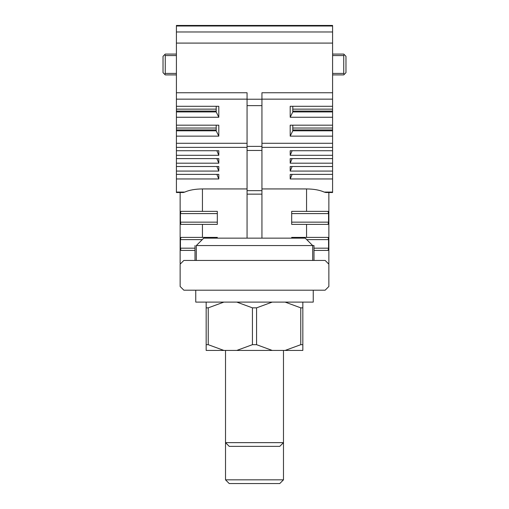 <?xml version="1.0" encoding="UTF-8"?>
<svg xmlns="http://www.w3.org/2000/svg" width="509" height="509" viewBox="0 0 509 509"><rect width="100%" height="100%" fill="white"/><g stroke="black" fill="none" stroke-linecap="round" stroke-linejoin="round"><path stroke-width="0.76" d="M328.865 192.517L328.865 263.427L328.12 263.427M180.88 263.427L180.135 263.427L180.135 192.517M176.413 43.087L176.413 25.45L332.587 25.45L332.587 43.087L176.413 43.087L176.413 92.746L247.062 92.746L247.062 99.23L261.938 99.23L261.938 105.63L247.062 105.63L247.062 99.23M261.938 99.23L261.938 92.746L332.587 92.746L332.587 43.087M332.587 92.746L332.587 147.368L261.938 147.368M292.141 150.728L290.2 155.309L290.2 150.728L332.587 150.728L332.587 147.368M332.587 150.728L332.587 178.958L290.2 178.958L290.2 174.383L332.587 174.383M261.938 188.934L306.558 188.934C313.748 188.998 319.614 190.042 324.163 192.071L332.587 192.071L332.587 178.958M332.587 192.071L332.587 192.517L325.875 192.517L324.163 192.071M332.587 136.138L290.2 136.138L290.2 125.176L332.587 125.176M292.796 106.292L292.796 111.923L290.2 117.255L332.587 117.255M290.2 117.255L290.2 106.292L332.587 106.292M292.141 166.5L290.2 171.075L332.587 171.075M290.2 171.075L290.2 166.5L332.587 166.5M292.141 158.611L290.2 163.192L332.587 163.192M290.2 163.192L290.2 158.611L332.587 158.611M290.2 155.309L332.587 155.309M291.682 238.142L291.682 237.398L306.558 237.398L306.558 224.38L328.057 224.38L328.553 222.153L328.553 213.595L328.057 211.369L306.558 211.369L306.558 188.934M306.558 211.369L291.682 211.369L291.682 224.38L306.558 224.38M184.837 192.071L183.24 192.517L176.413 192.517L176.413 192.071L184.837 192.071C189.386 190.042 195.252 188.998 202.442 188.934L247.062 188.934M247.062 147.368L176.413 147.368L176.413 192.071M176.413 147.368L176.413 136.138L218.8 136.138L216.204 130.807L176.413 130.807L176.413 136.138M218.8 136.138L218.8 125.176L176.413 125.176L176.413 130.807M176.413 125.176L176.413 92.746M176.413 106.292L218.8 106.292L218.8 117.255L176.413 117.255M176.413 150.728L218.8 150.728L218.8 155.309L176.413 155.309M176.413 163.192L218.8 163.192L218.8 158.611L176.413 158.611M176.413 171.075L218.8 171.075L218.8 166.5L176.413 166.5M176.413 178.958L218.8 178.958L218.8 174.383L176.413 174.383M202.442 188.934L202.442 211.369L217.318 211.369L217.318 224.38L202.442 224.38L202.442 237.398L217.318 237.398L217.318 238.142M261.938 146.376L261.938 150.46L247.062 150.46L247.062 146.376L261.938 146.376L261.938 105.63M261.938 150.46L261.938 194.145L247.062 194.145L247.062 190.652L261.938 190.652M261.938 238.142L261.938 194.145M313.996 250.409L328.057 250.409L328.553 248.176L328.553 239.624L328.057 237.398L306.558 237.398M202.442 237.398L180.943 237.398L180.447 239.624L180.447 248.176L180.943 250.409L195.004 250.409M247.062 238.142L247.062 194.145M247.062 150.46L247.062 190.652M247.062 146.376L247.062 105.63M202.442 211.369L180.943 211.369L180.447 213.595L180.447 222.153L180.943 224.38L202.442 224.38M218.8 178.958L216.859 174.383M218.8 171.075L216.859 166.5M218.8 163.192L216.859 158.611M218.8 155.309L216.859 150.728M292.141 174.383L290.2 178.958M292.796 125.176L292.796 130.807L332.587 130.807M292.796 130.807L290.2 136.138M292.796 129.954L332.587 129.954M292.796 111.07L332.587 111.07M292.796 111.923L332.587 111.923M216.204 129.954L176.413 129.954M216.204 130.807L216.204 125.176M218.8 117.255L216.204 111.923L216.204 106.292M216.204 111.07L176.413 111.07M216.204 111.923L176.413 111.923M332.587 73.417L343.74 73.417L344.173 74.467L343.74 74.906L332.587 74.906M176.413 74.906L165.26 74.906L163.026 72.672L163.026 56.314L165.26 54.081L176.413 54.081M332.587 54.081L343.74 54.081L345.974 56.314L345.974 72.672L344.173 74.467M343.74 73.417L343.74 55.57L332.587 55.57M176.413 55.57L165.26 55.57L165.26 73.417L176.413 73.417M165.26 55.57L164.827 54.514M164.827 74.467L165.26 73.417M344.173 54.514L343.74 55.57M283.481 479.834L279.765 483.55L229.235 483.55L225.519 479.834L283.481 479.834L283.481 442.645L279.765 446.368L229.235 446.368L225.519 442.645L283.481 442.645L283.481 350.434M302.836 302.098L302.836 350.434L302.836 344.682L302.836 350.434L206.164 350.434L206.164 302.098M183.851 290.194L325.149 290.194L328.865 286.478L328.865 264.165L325.149 260.449L183.851 260.449L180.135 264.165L180.135 286.478L183.851 290.194M313.996 260.449L313.996 245.573L196.309 245.573L196.309 260.449M195.004 260.449L195.004 245.573M196.309 245.573L203.746 238.142L305.254 238.142L312.691 245.573L312.691 260.449M195.749 290.194L195.749 302.098L313.251 302.098L313.251 290.194M285.11 302.098L300.768 307.85L300.768 344.682L285.11 350.434M272.226 302.098L256.574 307.85L256.574 344.682L272.226 350.434M236.774 302.098L252.426 307.85L252.426 344.682L236.774 350.434M223.89 302.098L208.232 307.85L208.232 344.682L223.89 350.434M208.232 344.682L206.164 344.682M256.574 344.682L252.426 344.682M302.836 344.682L300.768 344.682M206.164 307.85L208.232 307.85M252.426 307.85L256.574 307.85M300.768 307.85L302.836 307.85M332.587 99.147L261.938 99.147M261.938 143.283L332.587 143.283M176.413 143.283L247.062 143.283M247.062 99.147L176.413 99.147M332.587 26.004L176.413 26.004M328.553 213.595L291.682 213.595M291.682 222.153L328.553 222.153M328.553 239.624L306.742 239.624M313.996 248.176L328.553 248.176M180.447 248.176L195.004 248.176M202.258 239.624L180.447 239.624M180.447 222.153L217.318 222.153M217.318 213.595L180.447 213.595M176.413 31.978L332.587 31.978M292.796 128.02L332.587 128.02M292.796 109.136L332.587 109.136M216.204 128.02L176.413 128.02M216.204 109.136L176.413 109.136M176.413 25.889L332.587 25.889M225.519 350.434L225.519 479.834"/></g></svg>
